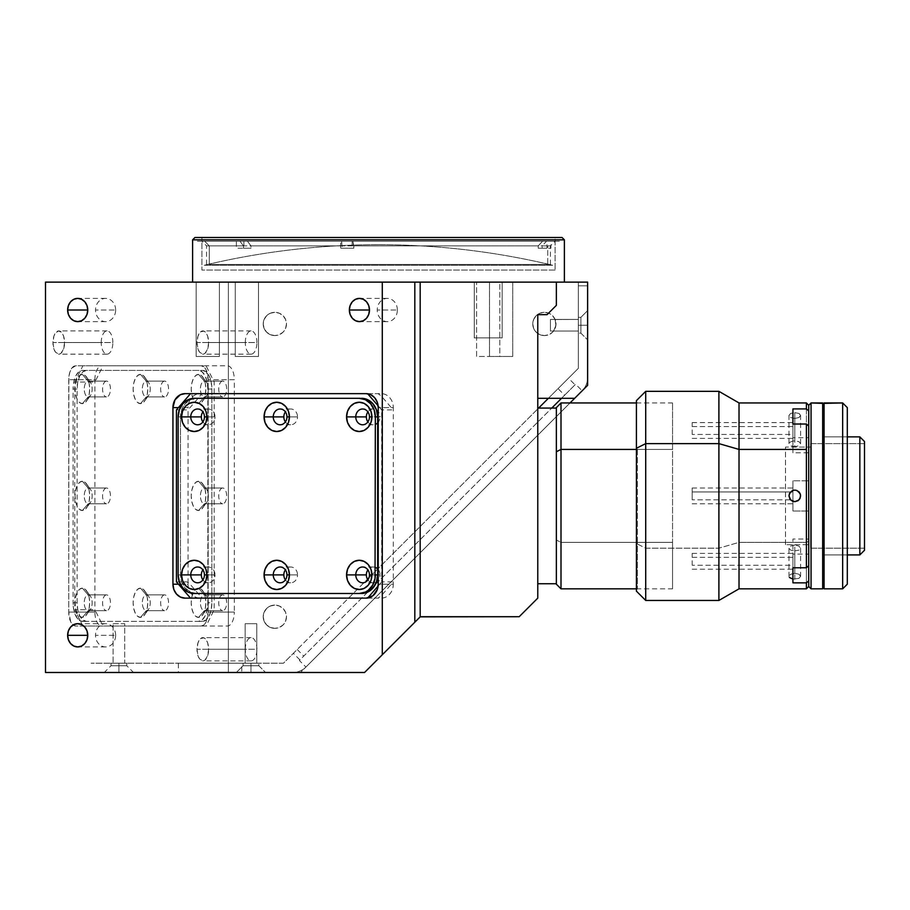 <?xml version="1.0" encoding="UTF-8"?>
<svg xmlns="http://www.w3.org/2000/svg" width="910" height="910" viewBox="0 0 910 910"><rect width="100%" height="100%" fill="white"/><g stroke="black" fill="none" stroke-linecap="round" stroke-linejoin="round"><path stroke-width="0.68" stroke-dasharray="4.55 3.41" d="M378.503 244.688C437.391 244.71 495.484 251.569 552.768 265.265L204.227 265.265C261.511 251.569 319.603 244.71 378.503 244.688A748.202 748.202 0 0 0 204.227 265.265L552.768 265.265A748.202 748.202 0 0 0 378.503 244.688L378.503 244.688M192.613 282.123L564.382 282.123L489.489 282.123L512.728 282.123L512.728 356.481L489.489 356.481L489.489 282.123L489.489 356.481L512.728 356.481L512.728 282.123L476.624 282.123L499.829 282.123L499.829 356.481L476.601 356.481L476.601 282.123L476.601 356.481L499.829 356.481L499.829 282.123L474.269 282.123L502.161 282.123L502.161 337.894L474.269 337.894L474.269 282.123L474.269 337.894L502.161 337.894L502.161 282.123L196.185 282.123L219.39 282.123L219.39 356.481L196.15 356.481L196.15 282.123L196.15 356.481L219.39 356.481L219.39 282.123L192.613 282.123L564.382 282.123L192.613 282.123M258.508 356.481L235.269 356.481L235.269 282.123L258.508 282.123L258.508 356.481L258.508 282.123L235.269 282.123L235.269 356.481L258.508 356.481M555.134 319.546L578.328 319.433L578.328 331.047L553.576 331.047L555.919 325.37L555.134 319.546L555.919 325.37L553.576 331.047L555.919 325.382L555.089 319.433L555.919 325.382L553.576 331.047L578.328 331.047L550.448 331.047L550.448 319.433L578.328 319.433L578.328 331.047L578.328 319.433L550.448 319.433L550.448 331.047L578.328 331.047L578.328 319.433L555.134 319.546M544.385 335.562A11.614 11.614 0 0 1 532.771 323.949A11.614 11.614 0 0 1 544.385 312.335A11.614 11.614 0 0 0 532.771 323.949A11.614 11.614 0 0 0 544.385 335.562L548.832 334.687L552.597 332.161L555.123 328.396L555.999 323.949L555.123 319.501L552.597 315.736L548.832 313.211L544.385 312.335L539.937 313.211L536.172 315.736L533.647 319.501L532.771 323.949L533.647 328.396L536.172 332.161L539.937 334.687L544.385 335.562A11.614 11.614 0 0 0 555.999 323.949A11.614 11.614 0 0 0 544.385 312.335A11.614 11.614 0 0 1 555.999 323.949A11.614 11.614 0 0 1 544.385 335.562M274.843 628.344A11.614 11.614 0 0 1 263.229 616.718A11.614 11.614 0 0 1 274.843 605.105A11.614 11.614 0 0 0 263.229 616.718A11.614 11.614 0 0 0 274.843 628.344A11.614 11.614 0 0 0 286.468 616.718A11.614 11.614 0 0 0 274.843 605.105A11.614 11.614 0 0 1 286.468 616.718A11.614 11.614 0 0 1 274.843 628.344L279.29 627.456L283.067 624.942L285.581 621.166L286.468 616.718L285.581 612.282L283.067 608.506L279.29 605.992L274.843 605.105L270.406 605.992L266.63 608.506L264.116 612.282L263.229 616.718L264.116 621.166L266.63 624.942L270.406 627.456L274.843 628.344M274.843 335.562A11.614 11.614 0 0 1 263.229 323.949A11.614 11.614 0 0 1 274.843 312.335A11.614 11.614 0 0 0 263.229 323.949A11.614 11.614 0 0 0 274.843 335.562A11.614 11.614 0 0 0 286.468 323.949A11.614 11.614 0 0 0 274.843 312.335A11.614 11.614 0 0 1 286.468 323.949A11.614 11.614 0 0 1 274.843 335.562L279.29 334.687L283.067 332.161L285.581 328.396L286.468 323.949L285.581 319.501L283.067 315.736L279.29 313.211L274.843 312.335L270.406 313.211L266.63 315.736L264.116 319.501L263.229 323.949L264.116 328.396L266.63 332.161L270.406 334.687L274.843 335.562M115.638 310.003A11.614 10.067 -90 0 0 105.583 298.389A11.614 10.067 -90 0 0 95.516 310.003L115.638 310.003L95.516 310.003A11.614 10.067 -90 0 0 105.583 321.628A11.614 10.067 -90 0 0 115.638 310.003M397.363 310.003A11.614 10.067 -90 0 0 387.307 298.389A11.614 10.067 -90 0 0 377.24 310.003L397.363 310.003L377.24 310.003A11.614 10.067 -90 0 0 387.307 321.628A11.614 10.067 -90 0 0 397.363 310.003M115.638 635.316A11.614 10.067 -90 0 0 105.583 623.691A11.614 10.067 -90 0 0 95.516 635.316L115.638 635.316L95.516 635.316A11.614 10.067 -90 0 0 105.583 646.93A11.614 10.067 -90 0 0 115.638 635.316M245.302 342.535A11.614 5.813 -90 0 1 251.114 330.921A11.614 5.813 -90 0 1 256.916 342.535L208.629 342.535A11.614 5.813 90 0 0 202.816 330.921A11.614 5.813 90 0 0 197.004 342.535L245.302 342.535L197.004 342.535A11.614 5.813 90 0 0 202.816 354.161A11.614 5.813 90 0 0 208.629 342.535L256.916 342.535A11.614 5.813 -90 0 1 251.114 354.161A11.614 5.813 -90 0 1 245.302 342.535M245.302 649.251A11.614 5.813 -90 0 1 251.114 637.637A11.614 5.813 -90 0 1 256.916 649.251L208.629 649.251A11.614 5.813 90 0 0 202.816 637.637A11.614 5.813 90 0 0 197.004 649.251L245.302 649.251L197.004 649.251A11.614 5.813 90 0 0 202.816 660.876A11.614 5.813 90 0 0 208.629 649.251L256.916 649.251A11.614 5.813 -90 0 1 251.114 660.876A11.614 5.813 -90 0 1 245.302 649.251M101.237 342.535A11.614 5.813 -90 0 1 107.05 330.921A11.614 5.813 -90 0 1 112.851 342.535L64.564 342.535A11.614 5.813 90 0 0 58.752 330.921A11.614 5.813 90 0 0 52.939 342.535L101.237 342.535L52.939 342.535A11.614 5.813 90 0 0 58.752 354.161A11.614 5.813 90 0 0 64.564 342.535L112.851 342.535A11.614 5.813 -90 0 1 107.05 354.161A11.614 5.813 -90 0 1 101.237 342.535M245.154 623.691L256.768 623.691L256.768 663.197L245.154 663.197L245.154 623.691L256.768 623.691L256.768 663.197L245.154 663.197L245.154 623.691L245.154 663.197L256.768 663.197L256.768 623.691L245.154 623.691L245.154 663.197L256.768 663.197L256.768 623.691L245.154 623.691M113.09 623.691L124.704 623.691L124.704 663.197L113.09 663.197L113.09 623.691L113.09 663.197L124.704 663.197L124.704 623.691L113.09 623.691M555.089 270.043L201.906 270.043L201.906 237.51L555.089 237.51L555.089 270.043L555.089 237.51L201.906 237.51L201.906 270.043L555.089 270.043M548.377 398.307L568.466 378.219L575.04 384.793L561.527 398.307L575.609 384.225L582.173 390.799L574.676 398.307L582.173 390.799A18.587 18.587 0 0 0 587.621 377.65L587.621 285.842L578.328 285.842L587.621 285.842L587.621 377.65A18.587 18.587 0 0 1 582.173 390.799L305.931 667.041A18.587 18.587 0 0 1 292.781 672.49A18.587 18.587 0 0 0 305.931 667.041L299.356 660.478L551.767 408.067L299.925 659.909L293.35 653.334L367.458 579.226L283.488 663.197L91.08 663.197L283.488 663.197L297.195 649.49L303.769 656.064L564.621 395.213L558.046 388.638L578.328 368.357L578.328 282.123L587.621 282.123L587.621 385.351L300.482 672.49L91.08 672.49L364.557 672.49L420.318 616.718L364.557 672.49L178.371 672.49L292.781 672.49L241.787 672.49L241.787 663.197L178.371 663.197L178.371 672.49L91.08 672.49L300.482 672.49L587.621 385.351L587.621 282.123L587.621 385.351L300.482 672.49L45.5 672.49L300.482 672.49L587.621 385.351L587.621 282.123L587.621 385.351L587.621 282.123L578.328 282.123L578.328 368.357L578.328 282.123L578.328 368.357L548.377 398.307L574.676 398.307L587.621 385.351L574.676 398.307L537.776 398.307L537.776 314.655L547.069 314.655L556.363 305.362L556.363 282.123L556.363 305.362L547.069 314.655L537.776 314.655L537.776 598.132L519.189 616.718L537.776 598.132L537.776 408.92L369.016 577.668L538.629 408.067M245.154 663.197L256.768 663.197L245.154 663.197M113.09 663.197L124.704 663.197L113.09 663.197M208.151 612.077L234.314 612.077A13.946 6.973 -90 0 1 227.341 626.012L201.178 626.012A13.946 6.973 90 0 0 208.151 612.077L208.151 379.72A13.946 6.973 90 0 0 201.178 365.774L75.712 365.774A13.946 6.973 90 0 0 68.739 379.72L68.739 612.077A13.946 6.973 90 0 0 73.084 624.988A13.946 6.973 90 0 0 75.712 626.012L101.863 626.012A13.946 6.973 -90 0 1 94.89 612.077L68.739 612.077L94.89 612.077L94.89 379.72L68.739 379.72L94.89 379.72A13.946 6.973 -90 0 1 101.863 365.774L227.341 365.774A13.946 6.973 -90 0 1 234.314 379.72L208.151 379.72L234.314 379.72L234.314 612.077L208.151 612.077L208.151 379.72L206.115 369.858L203.851 366.832L201.178 365.774L75.712 365.774L71.833 368.118L69.911 371.974L68.876 376.99L68.739 612.077L70.775 621.939L73.039 624.954L75.712 626.012L201.178 626.012L203.851 624.954L206.115 621.939L208.151 612.077M45.5 282.123L228.376 282.123L228.376 672.49L228.376 282.123L587.621 282.123L45.5 282.123M197.004 342.535L197.982 348.996L199.586 352.193L202.816 354.161L205.034 353.273L207.651 348.996L208.629 342.535L207.651 336.086L206.047 332.878L203.954 331.138L200.587 331.809L197.982 336.086L197.004 342.535M197.004 649.251L197.982 655.712L199.586 658.908L202.816 660.876L205.034 659.989L207.651 655.712L208.629 649.251L207.651 642.801L206.047 639.593L203.954 637.853L200.587 638.524L197.982 642.801L197.004 649.251M52.939 342.535L53.917 348.996L55.521 352.193L58.752 354.161L60.97 353.273L63.586 348.996L64.564 342.535L63.586 336.086L61.982 332.878L58.752 330.921L55.521 332.878L53.917 336.086L52.939 342.535M366.127 598.132L381.233 598.132A13.946 12.069 -90 0 0 393.302 584.197L378.207 584.197L393.302 584.197L393.302 407.6L378.207 407.6L393.302 407.6A13.946 12.069 -90 0 0 381.233 393.655L200.12 393.655A13.946 12.069 -90 0 0 188.051 407.6L178.451 407.6L188.051 407.6L188.051 584.197L178.451 584.197L188.051 584.197A13.946 12.069 -90 0 0 200.12 598.132L366.127 598.132M578.328 331.047L578.328 319.433L578.328 331.047M537.776 567.101L537.776 555.487L537.776 567.101M537.776 501.706L537.776 490.092L537.776 501.706M537.776 436.299L537.776 424.686L537.776 436.299M537.776 563.279L537.776 428.508L537.776 563.279M420.318 616.718L519.189 616.718L420.318 616.718M502.161 282.123L490.934 282.123L502.161 282.123M512.728 282.123L496.667 282.123L512.728 282.123M258.508 282.123L235.269 282.123L258.508 282.123M219.39 282.123L196.378 282.123L219.39 282.123M499.829 282.123L497.872 282.123L499.829 282.123M192.613 239.831L564.382 239.831L192.613 239.831M194.933 237.51L562.062 237.51L194.933 237.51M555.089 237.51L395.804 237.51L555.089 237.51M580.887 325.245L580.887 333.14L580.887 325.245L587.621 325.245L578.328 325.245L578.328 333.14L578.328 325.245L580.887 325.245L580.887 333.14L580.887 325.245L580.887 333.14L580.887 325.245L587.621 325.245L587.621 339.885L587.621 325.245L578.328 325.245L578.328 333.14L578.328 325.245L580.887 325.245L580.887 333.14L580.887 325.245L578.328 325.245L580.887 325.245L580.887 317.34L580.887 325.245L587.621 325.245L587.621 339.885L587.621 325.245L580.887 325.245L580.887 317.34L580.887 325.245L578.328 325.245L578.328 317.34L578.328 325.245L580.887 325.245L580.887 317.34L580.887 325.245L587.621 325.245L587.621 310.606L587.621 325.245L580.887 325.245L580.887 317.34L580.887 325.245M250.967 665.756L258.861 665.756L250.967 665.756L250.967 672.49L250.967 663.197L258.861 663.197L250.967 663.197L250.967 665.756L258.861 665.756L250.967 665.756L258.861 665.756L250.967 665.756L250.967 672.49L265.595 672.49L250.967 672.49L250.967 663.197L258.861 663.197L250.967 663.197L250.967 665.756L258.861 665.756L250.967 665.756L250.967 663.197L250.967 665.756L243.061 665.756L250.967 665.756L250.967 672.49L265.595 672.49L250.967 672.49L250.967 665.756L243.061 665.756L250.967 665.756L250.967 663.197L243.061 663.197L250.967 663.197L250.967 665.756L243.061 665.756L250.967 665.756L250.967 672.49L236.327 672.49L250.967 672.49L250.967 665.756L243.061 665.756L250.967 665.756M118.903 665.756L126.797 665.756L118.903 665.756L118.903 672.49L118.903 663.197L126.797 663.197L118.903 663.197L118.903 665.756L126.797 665.756L118.903 665.756L118.903 663.197L118.903 665.756L110.997 665.756L118.903 665.756L118.903 672.49L133.542 672.49L118.903 672.49L118.903 665.756L110.997 665.756L118.903 665.756M118.903 663.197L110.997 663.197L118.903 663.197M118.903 672.49L104.263 672.49L118.903 672.49M250.967 663.197L243.061 663.197L250.967 663.197M250.967 672.49L236.327 672.49L250.967 672.49M578.328 325.245L578.328 317.34L578.328 325.245M587.621 325.245L587.621 310.606L587.621 325.245M305.931 667.041L570.024 402.948L305.931 667.041M146.294 381.108A7.906 3.947 -90 0 1 148.569 382.564A7.906 3.947 -90 0 1 148.569 395.463A7.906 3.947 -90 0 1 146.294 396.908L140.458 403.653A14.64 7.314 90 0 0 144.679 400.957A14.64 7.314 90 0 0 144.679 377.058A14.64 7.314 90 0 0 140.458 374.374L146.294 381.108L164.608 381.108A7.906 3.947 -90 0 1 168.555 389.014A7.906 3.947 -90 0 1 164.608 396.908L146.294 396.908A7.906 3.947 90 0 0 150.241 389.014A7.906 3.947 90 0 0 146.294 381.108A7.906 3.947 90 0 0 142.347 389.014A7.906 3.947 90 0 0 146.294 396.908L164.608 396.908A7.906 3.947 -90 0 1 160.649 389.014A7.906 3.947 -90 0 1 164.608 381.108L146.294 381.108L140.458 374.374A14.64 7.314 90 0 0 133.133 389.014A14.64 7.314 90 0 0 140.458 403.653L146.294 396.908A7.906 3.947 -90 0 1 142.347 389.014A7.906 3.947 -90 0 1 146.294 381.108M204.386 381.108A7.906 3.947 -90 0 1 206.661 382.564A7.906 3.947 -90 0 1 206.661 395.463A7.906 3.947 -90 0 1 204.386 396.908L198.551 403.653A14.64 7.314 90 0 0 199.426 403.539A14.64 7.314 90 0 0 202.771 400.957A14.64 7.314 90 0 0 202.771 377.058A14.64 7.314 90 0 0 198.551 374.374L204.386 381.108L222.7 381.108A7.906 3.947 -90 0 1 226.647 389.014A7.906 3.947 -90 0 1 222.7 396.908L204.386 396.908A7.906 3.947 90 0 0 208.333 389.014A7.906 3.947 90 0 0 204.386 381.108A7.906 3.947 90 0 0 200.427 389.014A7.906 3.947 90 0 0 204.386 396.908L222.7 396.908A7.906 3.947 -90 0 1 218.741 389.014A7.906 3.947 -90 0 1 222.7 381.108L204.386 381.108L198.551 374.374A14.64 7.314 90 0 0 191.396 385.897A14.64 7.314 90 0 0 195.513 402.334A14.64 7.314 90 0 0 198.551 403.653L204.386 396.908A7.906 3.947 -90 0 1 200.427 389.014A7.906 3.947 -90 0 1 204.386 381.108M204.386 487.999A7.906 3.947 -90 0 1 206.661 489.443A7.906 3.947 -90 0 1 206.661 502.343A7.906 3.947 -90 0 1 204.386 503.799L198.551 510.533A14.64 7.314 90 0 0 202.771 507.848A14.64 7.314 90 0 0 202.771 483.938A14.64 7.314 90 0 0 198.551 481.253L204.386 487.999L222.7 487.999A7.906 3.947 -90 0 1 226.647 495.893A7.906 3.947 -90 0 1 222.7 503.799L204.386 503.799A7.906 3.947 90 0 0 208.333 495.893A7.906 3.947 90 0 0 204.386 487.999A7.906 3.947 90 0 0 200.427 495.893A7.906 3.947 90 0 0 204.386 503.799L222.7 503.799A7.906 3.947 -90 0 1 218.741 495.893A7.906 3.947 -90 0 1 222.7 487.999L204.386 487.999L198.551 481.253A14.64 7.314 90 0 0 191.225 495.893A14.64 7.314 90 0 0 198.551 510.533L204.386 503.799A7.906 3.947 -90 0 1 200.427 495.893A7.906 3.947 -90 0 1 204.386 487.999M204.386 594.878A7.906 3.947 -90 0 1 206.661 596.334A7.906 3.947 -90 0 1 206.661 609.234A7.906 3.947 -90 0 1 204.386 610.678L198.551 617.424A14.64 7.314 90 0 0 202.771 614.739A14.64 7.314 90 0 0 202.771 590.829A14.64 7.314 90 0 0 199.426 588.247A14.64 7.314 90 0 0 198.551 588.144L204.386 594.878L222.7 594.878A7.906 3.947 -90 0 1 226.647 602.784A7.906 3.947 -90 0 1 222.7 610.678L204.386 610.678A7.906 3.947 90 0 0 208.333 602.784A7.906 3.947 90 0 0 204.386 594.878A7.906 3.947 90 0 0 200.427 602.784A7.906 3.947 90 0 0 204.386 610.678L222.7 610.678A7.906 3.947 -90 0 1 218.741 602.784A7.906 3.947 -90 0 1 222.7 594.878L204.386 594.878L198.551 588.144A14.64 7.314 90 0 0 195.513 589.464A14.64 7.314 90 0 0 191.396 605.889A14.64 7.314 90 0 0 198.551 617.424L204.386 610.678A7.906 3.947 -90 0 1 200.427 602.784A7.906 3.947 -90 0 1 204.386 594.878M146.294 594.878A7.906 3.947 -90 0 1 148.569 596.334A7.906 3.947 -90 0 1 148.569 609.234A7.906 3.947 -90 0 1 146.294 610.678L140.458 617.424A14.64 7.314 90 0 0 144.679 614.739A14.64 7.314 90 0 0 144.679 590.829A14.64 7.314 90 0 0 140.458 588.144L146.294 594.878L164.608 594.878A7.906 3.947 -90 0 1 168.555 602.784A7.906 3.947 -90 0 1 164.608 610.678L146.294 610.678A7.906 3.947 90 0 0 150.241 602.784A7.906 3.947 90 0 0 146.294 594.878A7.906 3.947 90 0 0 142.347 602.784A7.906 3.947 90 0 0 146.294 610.678L164.608 610.678A7.906 3.947 -90 0 1 160.649 602.784A7.906 3.947 -90 0 1 164.608 594.878L146.294 594.878L140.458 588.144A14.64 7.314 90 0 0 133.133 602.784A14.64 7.314 90 0 0 140.458 617.424L146.294 610.678A7.906 3.947 -90 0 1 142.347 602.784A7.906 3.947 -90 0 1 146.294 594.878M88.202 381.108A7.906 3.947 -90 0 1 90.488 382.564A7.906 3.947 -90 0 1 90.488 395.463A7.906 3.947 -90 0 1 88.202 396.908L82.366 403.653A14.64 7.314 90 0 0 86.587 400.957A14.64 7.314 90 0 0 86.587 377.058A14.64 7.314 90 0 0 82.366 374.374L88.202 381.108L106.516 381.108A7.906 3.947 -90 0 1 110.463 389.014A7.906 3.947 -90 0 1 106.516 396.908L88.202 396.908A7.906 3.947 90 0 0 92.149 389.014A7.906 3.947 90 0 0 88.202 381.108A7.906 3.947 90 0 0 84.255 389.014A7.906 3.947 90 0 0 88.202 396.908L106.516 396.908A7.906 3.947 -90 0 1 102.568 389.014A7.906 3.947 -90 0 1 106.516 381.108L88.202 381.108L82.366 374.374A14.64 7.314 90 0 0 75.052 389.014A14.64 7.314 90 0 0 82.366 403.653L88.202 396.908A7.906 3.947 -90 0 1 84.255 389.014A7.906 3.947 -90 0 1 88.202 381.108M88.202 594.878A7.906 3.947 -90 0 1 90.488 596.334A7.906 3.947 -90 0 1 90.488 609.234A7.906 3.947 -90 0 1 88.202 610.678L82.366 617.424A14.64 7.314 90 0 0 86.587 614.739A14.64 7.314 90 0 0 86.587 590.829A14.64 7.314 90 0 0 82.366 588.144L88.202 594.878L106.516 594.878A7.906 3.947 -90 0 1 110.463 602.784A7.906 3.947 -90 0 1 106.516 610.678L88.202 610.678A7.906 3.947 90 0 0 92.149 602.784A7.906 3.947 90 0 0 88.202 594.878A7.906 3.947 90 0 0 84.255 602.784A7.906 3.947 90 0 0 88.202 610.678L106.516 610.678A7.906 3.947 -90 0 1 102.568 602.784A7.906 3.947 -90 0 1 106.516 594.878L88.202 594.878L82.366 588.144A14.64 7.314 90 0 0 75.052 602.784A14.64 7.314 90 0 0 82.366 617.424L88.202 610.678A7.906 3.947 -90 0 1 84.255 602.784A7.906 3.947 -90 0 1 88.202 594.878M88.202 487.999A7.906 3.947 -90 0 1 90.488 489.443A7.906 3.947 -90 0 1 90.488 502.343A7.906 3.947 -90 0 1 88.202 503.799L82.366 510.533A14.64 7.314 90 0 0 86.587 507.848A14.64 7.314 90 0 0 86.587 483.938A14.64 7.314 90 0 0 82.366 481.253L88.202 487.999L106.516 487.999A7.906 3.947 -90 0 1 110.463 495.893A7.906 3.947 -90 0 1 106.516 503.799L88.202 503.799A7.906 3.947 90 0 0 92.149 495.893A7.906 3.947 90 0 0 88.202 487.999A7.906 3.947 90 0 0 84.255 495.893A7.906 3.947 90 0 0 88.202 503.799L106.516 503.799A7.906 3.947 -90 0 1 102.568 495.893A7.906 3.947 -90 0 1 106.516 487.999L88.202 487.999L82.366 481.253A14.64 7.314 90 0 0 75.052 495.893A14.64 7.314 90 0 0 82.366 510.533L88.202 503.799A7.906 3.947 -90 0 1 84.255 495.893A7.906 3.947 -90 0 1 88.202 487.999M82.901 626.012L74.768 609.757L92.888 609.757L96.062 612.077L101.863 623.691L101.021 626.012L82.901 626.012L74.768 609.757L74.768 382.041L82.901 365.774L206.058 365.774L214.191 382.041L214.191 609.757L206.058 626.012L82.901 626.012M202.566 621.371L198.551 621.371A18.587 9.293 90 0 0 207.844 602.784L211.871 602.784A18.587 9.293 -90 0 1 202.566 621.371L86.393 621.371A18.587 9.293 -90 0 1 77.1 602.784L73.073 602.784A18.587 9.293 90 0 0 82.366 621.371L86.393 621.371L80.558 621.018L77.202 618.243L73.778 609.893L73.073 602.784L73.073 389.014L77.1 389.014A18.587 9.293 -90 0 1 86.393 370.415L202.566 370.415A18.587 9.293 -90 0 1 211.871 389.014L211.871 602.784L207.844 602.784L207.844 389.014L211.871 389.014L207.844 389.014A18.587 9.293 90 0 0 198.551 370.415L82.366 370.415A18.587 9.293 90 0 0 73.073 389.014L73.778 381.893L75.792 375.864L78.806 371.837L82.366 370.415L198.551 370.415L202.1 371.837L205.114 375.864L207.139 381.893L207.844 389.014L207.844 602.784L207.139 609.893L205.114 615.922L202.1 619.96L198.551 621.371L82.366 621.371L202.566 621.371L206.126 619.96L209.141 615.922L211.154 609.893L211.871 602.784L211.871 389.014L211.154 381.893L209.141 375.864L206.126 371.837L202.566 370.415L86.393 370.415L82.833 371.837L79.818 375.864L77.805 381.893L77.1 389.014L77.1 602.784L77.805 609.893L79.818 615.922L82.833 619.96L86.393 621.371L202.566 621.371M140.458 374.374L137.66 375.489L135.283 378.662L133.69 383.406L133.133 389.014L133.69 394.61L135.283 399.365L137.66 402.538L140.458 403.653L143.257 402.538L145.634 399.365L147.215 394.61L147.773 389.014L147.215 383.406L145.634 378.662L143.257 375.489L140.458 374.374M198.551 374.374L195.741 375.489L193.375 378.662L191.782 383.406L191.225 389.014L191.782 394.61L193.375 399.365L195.741 402.538L198.551 403.653L201.349 402.538L203.726 399.365L205.307 394.61L205.865 389.014L205.307 383.406L203.726 378.662L201.349 375.489L198.551 374.374M198.551 481.253L195.741 482.368L193.375 485.542L191.782 490.297L191.225 495.893L191.782 501.501L193.375 506.244L195.741 509.418L198.551 510.533L201.349 509.418L203.726 506.244L205.307 501.501L205.865 495.893L205.307 490.297L203.726 485.542L201.349 482.368L198.551 481.253M198.551 588.144L195.741 589.259L193.375 592.433L191.782 597.176L191.225 602.784L191.782 608.38L193.375 613.135L195.741 616.309L198.551 617.424L201.349 616.309L203.726 613.135L205.307 608.38L205.865 602.784L205.307 597.176L203.726 592.433L201.349 589.259L198.551 588.144M140.458 588.144L137.66 589.259L135.283 592.433L133.69 597.176L133.133 602.784L133.69 608.38L135.283 613.135L137.66 616.309L140.458 617.424L143.257 616.309L145.634 613.135L147.215 608.38L147.773 602.784L147.215 597.176L145.634 592.433L143.257 589.259L140.458 588.144M82.366 374.374L79.568 375.489L77.191 378.662L75.61 383.406L75.052 389.014L75.61 394.61L77.191 399.365L79.568 402.538L82.366 403.653L85.165 402.538L87.542 399.365L89.123 394.61L89.68 389.014L89.123 383.406L87.542 378.662L85.165 375.489L82.366 374.374M82.366 588.144L79.568 589.259L77.191 592.433L75.61 597.176L75.052 602.784L75.61 608.38L77.191 613.135L79.568 616.309L82.366 617.424L85.165 616.309L87.542 613.135L89.123 608.38L89.68 602.784L89.123 597.176L87.542 592.433L85.165 589.259L82.366 588.144M82.366 481.253L79.568 482.368L77.191 485.542L75.61 490.297L75.052 495.893L75.61 501.501L77.191 506.244L79.568 509.418L82.366 510.533L85.165 509.418L87.542 506.244L89.123 501.501L89.68 495.893L89.123 490.297L87.542 485.542L85.165 482.368L82.366 481.253M74.768 382.041L82.901 365.774L101.021 365.774L101.863 368.095L96.062 379.72L92.888 382.041L74.768 382.041M202.885 579.909A7.906 6.836 -90 0 0 208.174 582.798A7.906 6.836 -90 0 0 215.022 574.892L204.443 574.892L215.022 574.892A7.906 6.836 -90 0 0 208.174 566.998A7.906 6.836 -90 0 0 202.885 569.887M285.387 579.909A7.906 6.836 -90 0 0 290.677 582.798A7.906 6.836 -90 0 0 297.524 574.892L286.946 574.892L297.524 574.892A7.906 6.836 -90 0 0 290.677 566.998A7.906 6.836 -90 0 0 285.387 569.887M367.902 579.909A7.906 6.836 -90 0 0 373.18 582.798A7.906 6.836 -90 0 0 376.512 581.797A7.906 6.836 -90 0 0 380.027 574.892L369.449 574.892L380.027 574.892A7.906 6.836 -90 0 0 377.661 568.932M367.902 421.91A7.906 6.836 -90 0 0 373.18 424.788A7.906 6.836 -90 0 0 375.341 424.39M377.661 422.866A7.906 6.836 -90 0 0 380.027 416.894L369.449 416.894L380.027 416.894A7.906 6.836 -90 0 0 376.512 409.989A7.906 6.836 -90 0 0 373.18 408.988A7.906 6.836 -90 0 0 367.902 411.877M285.387 421.91A7.906 6.836 -90 0 0 290.677 424.788A7.906 6.836 -90 0 0 297.524 416.894L286.946 416.894L297.524 416.894A7.906 6.836 -90 0 0 290.677 408.988A7.906 6.836 -90 0 0 285.387 411.877M202.885 421.91A7.906 6.836 -90 0 0 208.174 424.788A7.906 6.836 -90 0 0 215.022 416.894L204.443 416.894L215.022 416.894A7.906 6.836 -90 0 0 208.174 408.988A7.906 6.836 -90 0 0 202.885 411.877M176.438 581.865L186.891 581.865L190.065 584.197L200.12 595.811L200.974 598.132L378.06 598.132L381.233 595.811L391.289 584.197L392.142 581.865L381.688 581.865L381.688 409.921L378.105 405.78L381.688 409.921L392.142 409.921L391.289 407.6L381.233 395.975L378.06 393.655L190.52 393.655L200.974 393.655L200.12 395.975L190.065 407.6L186.891 409.921L176.438 409.921M378.105 586.017L381.688 581.865L378.105 586.017M196.56 593.491L190.395 592.069L185.174 588.042L181.681 582.013L180.453 574.892A18.587 16.096 -90 0 0 196.56 593.491L361.566 593.491M178.132 574.892L180.453 574.892L178.132 574.892M178.132 416.894L180.453 416.894L180.453 574.892L180.453 416.894L178.132 416.894M196.56 398.307A18.587 16.096 -90 0 0 180.453 416.894L181.681 409.784L185.174 403.744L190.395 399.717L196.56 398.307L194.228 398.307L359.245 398.307M375.341 567.396A7.906 6.836 -90 0 0 373.18 566.998A7.906 6.836 -90 0 0 367.902 569.887M209.266 245.871L243.493 245.871L243.493 248.202L250.989 248.202L250.989 245.871L538.22 245.871L538.22 248.202L542.155 248.202L542.155 245.871L550.448 245.871L547.729 245.871L547.729 264.469L550.448 264.469L209.266 264.469L209.266 245.871L206.547 245.871L342.353 245.871L341.523 241.23L201.906 241.23L204.693 241.23L209.266 245.871L204.693 241.23L239.944 241.23L197.368 241.23L341.523 241.23L201.918 241.23L239.944 241.23L243.493 245.871L209.266 245.871L209.266 264.469L547.729 264.469L547.729 245.871L550.448 245.871L542.155 245.871L546.535 241.23L555.089 241.23L352.966 241.23L353.785 245.871L547.729 245.871L353.785 245.871L353.785 248.202L352.136 248.202L352.136 241.23L559.411 241.23L550.903 241.23L550.903 248.202L538.22 248.202L546.967 248.202L546.967 241.23L243.891 241.23L243.891 248.202L250.989 248.202L250.989 245.871L247.44 241.23L542.599 241.23L538.22 245.871L250.989 245.871L247.44 241.23L243.891 241.23L546.967 241.23L542.599 241.23L538.22 245.871L538.22 248.202L550.903 248.202L542.155 248.202L542.155 245.871L546.535 241.23L554.782 241.23L352.136 241.23L352.966 241.23L353.785 248.202L340.704 248.202L342.353 248.202L341.523 241.23L340.704 241.23L340.704 248.202L353.785 248.202L342.353 248.202L342.353 245.871L209.266 245.871M243.493 248.202L250.989 248.202L236.384 248.202L236.384 241.23L239.944 241.23L243.493 245.871L243.493 248.202M824.073 588.838L824.073 402.948L824.073 588.838M824.073 440.133L824.073 551.665L824.073 440.133M847.301 584.197L847.301 407.6L847.301 584.197M847.301 551.665L847.301 440.133L847.301 551.665M842.66 588.838L842.66 402.948L842.66 588.838M847.301 436.88L822.674 436.88L822.674 554.918L847.301 554.918L822.674 554.918L822.674 436.88L847.301 436.88M810.594 548.173L810.594 443.614L864.5 443.614L864.5 548.173L810.594 548.173L810.594 547.172L810.594 548.173L864.5 548.173L864.5 443.614L810.594 443.614L810.594 548.173M785.501 544.692L785.501 447.094L810.594 447.094L810.594 544.692L785.501 544.692L810.594 544.692L810.594 447.094L785.501 447.094L785.501 544.692M811.06 588.838L811.06 402.948L811.06 588.838L808.728 586.518L808.728 405.28L808.728 480.787L806.408 480.787L806.408 402.948L806.408 480.787L792.928 480.787L808.728 480.787L792.928 480.787L792.928 510.999L808.728 510.999L808.728 541.211L806.408 542.371L806.408 588.838L806.408 510.999L808.728 510.999L792.928 510.999L806.408 510.999L806.408 542.371L808.728 541.211L808.728 586.518L808.728 405.28M808.728 556.306L808.728 435.48L808.728 556.306M810.594 544.692L810.594 447.094L810.594 544.692M864.5 441.521L864.5 550.266L864.5 441.521M864.5 548.173L864.5 443.614L864.5 548.173M859.848 554.918L859.848 436.88L859.848 554.918M822.674 402.948L822.674 588.838L822.674 402.948M822.674 554.918L822.674 436.88L822.674 554.918M822.674 403.414L822.674 588.372L822.674 403.414M823.607 403.414L823.607 588.372L823.607 403.414M824.073 588.372L824.073 403.414L824.073 588.372M561.004 542.371L561.004 588.838L561.004 542.371L672.547 542.371L672.547 588.838L672.547 449.426L636.42 449.426L672.547 449.426L672.547 402.948L672.547 542.371L561.004 542.371L561.004 402.948L561.004 542.371L556.363 540.039L561.004 542.371M556.363 565.246L556.363 553.416L556.363 565.246M556.363 434.445L556.363 422.615L556.363 434.445M556.363 464.532L556.363 558.501L556.363 464.532M556.363 499.84L556.363 488.01L556.363 499.84M692.18 499.84L692.18 487.999L692.18 491.946L792.928 491.946L792.928 487.999L792.928 499.84L692.18 499.84L792.928 499.84L792.928 480.787L792.928 510.999L792.928 491.946L692.18 491.946L692.18 499.84M739.022 542.371L806.408 542.371L739.022 542.371L739.022 588.838L739.022 542.371L718.9 548.173L739.022 542.371L739.022 402.948L739.022 542.371M793.657 579.09L798.9 578.362L800.493 576.951L800.493 575.814L798.9 574.255L795.92 573.391L790.676 574.255L789.095 575.814L789.095 576.951L790.688 578.362L793.657 579.09M792.576 490.524L789.425 493.675L789.425 498.123L792.564 501.262L797.023 501.262L800.163 498.111L800.152 493.664L797.012 490.524L793.657 490.194M792.576 578.942L794.794 579.135L794.794 550.88L790.688 550.152L788.981 548.218L790.688 546.045L794.794 545.067L794.794 573.323L790.676 574.255L788.981 576.394L789.425 577.475M788.981 548.218L788.981 576.383M692.18 434.445L692.18 422.593L692.18 426.551L792.928 426.551L792.928 422.593L792.928 434.445L692.18 434.445L792.928 434.445L792.928 438.392L792.928 426.551L692.18 426.551L692.18 434.445M692.18 565.246L692.18 553.394L692.18 557.341L792.928 557.341L792.928 553.394L792.928 565.246L692.18 565.246L792.928 565.246L792.928 569.194L792.928 557.341L692.18 557.341L692.18 565.246M792.564 441.1L794.794 440.918L794.794 412.651L790.676 413.424L788.981 415.404L790.688 417.542L794.794 418.463L794.794 446.719L790.688 445.752L788.981 443.579L789.425 442.499L792.564 441.1M788.981 443.579L788.981 415.404L790.688 417.542L794.794 418.463L798.9 417.531L800.595 415.404L798.9 413.424L794.794 412.651L794.794 440.918L798.9 441.646L800.595 443.579L798.9 445.752L794.794 446.719L794.794 418.463L798.9 417.531L800.163 416.541L800.493 414.846L798.9 413.424L794.794 412.651L790.676 413.424L788.981 415.404M718.9 600.452L718.9 548.173L718.9 600.452M645.713 548.173L718.9 548.173L645.713 548.173L645.713 600.452L645.713 548.173L636.42 543.532L645.713 548.173L645.713 391.334L645.713 548.173M637.341 449.426L637.341 542.371L636.42 542.838L636.42 402.027L636.42 448.96L637.341 449.426L636.42 448.96L636.42 589.771L636.42 542.838L637.341 542.371L637.341 588.838L637.341 449.426M636.42 448.96L636.42 589.714L636.42 448.96M718.9 391.334L718.9 548.173L718.9 391.334M800.595 443.579L800.595 415.404M808.728 565.724L808.728 539.835L807.807 539.004L792.928 539.004L792.928 582.866L792.928 554.11L807.807 554.11L808.728 554.941L808.728 580.83M792.928 565.246L792.928 553.416L792.928 565.246M808.728 410.967L808.728 436.857L807.807 437.687L792.928 437.687L792.928 408.92L792.928 452.793L792.928 424.026L792.928 452.793L807.807 452.793L808.728 451.963L808.728 426.062M792.928 434.445L792.928 422.615L792.928 434.445M794.794 550.88L794.794 579.135L798.9 578.362L800.595 576.383L798.9 574.255L794.794 573.323L794.794 545.067L798.9 546.045L800.595 548.218L798.9 550.152L794.794 550.88M800.595 548.218L800.595 576.383M537.776 408.067L537.776 583.731L537.776 408.067M556.363 583.731L556.363 408.067L556.363 583.731M537.776 429.44L537.776 562.346L537.776 429.44M537.776 553.166L537.776 569.433L537.776 553.166M537.776 422.365L537.776 438.631L537.776 422.365M537.776 487.76L537.776 504.026L537.776 487.76M105.583 298.389L77.691 298.389M387.307 298.389L359.416 298.389M105.583 623.691L77.691 623.691M251.114 330.921L202.816 330.921M251.114 637.637L202.816 637.637M107.05 330.921L58.752 330.921M107.05 354.161L58.752 354.161M251.114 660.876L202.816 660.876M251.114 354.161L202.816 354.161M105.583 646.93L77.691 646.93M387.307 321.628L359.416 321.628M105.583 321.628L77.691 321.628M580.887 333.14L587.621 339.885L580.887 333.14L578.328 333.14L580.887 333.14M258.861 665.756L265.595 672.49L258.861 665.756L258.861 663.197L258.861 665.756M126.797 663.197L126.797 665.756L133.542 672.49M110.997 663.197L110.997 665.756L104.263 672.49M243.061 663.197L243.061 665.756L236.327 672.49L243.061 665.756L243.061 663.197M578.328 317.34L580.887 317.34L587.621 310.606L580.887 317.34L578.328 317.34M148.569 382.564L144.679 377.058M148.569 395.463L144.679 400.957M206.661 382.564L202.771 377.058M206.661 395.463L202.771 400.957M206.661 489.443L202.771 483.938M206.661 502.343L202.771 507.848M206.661 596.334L202.771 590.829M206.661 609.234L202.771 614.739M148.569 596.334L144.679 590.829M148.569 609.234L144.679 614.739M90.488 382.564L86.587 377.058M90.488 395.463L86.587 400.957M90.488 596.334L86.587 590.829M90.488 609.234L86.587 614.739M90.488 489.443L86.587 483.938M90.488 502.343L86.587 507.848M208.174 582.798L197.606 582.798M290.677 582.798L280.109 582.798M373.18 582.798L362.612 582.798M373.18 424.788L362.612 424.788M290.677 424.788L280.109 424.788M208.174 424.788L197.606 424.788M208.174 408.988L197.606 408.988M290.677 408.988L280.109 408.988M373.18 408.988L362.612 408.988M373.18 566.998L362.612 566.998M290.677 566.998L280.109 566.998M208.174 566.998L197.606 566.998M550.448 264.469L550.448 245.871L555.089 241.23M206.547 264.469L206.547 245.871L201.906 241.23M636.42 588.838L672.547 588.838M636.42 402.948L672.547 402.948M692.18 487.999L792.928 487.999M692.18 422.593L792.928 422.593M692.18 553.394L792.928 553.394M637.341 402.948L636.42 402.027M637.341 588.838L636.42 589.771M692.18 569.194L792.928 569.194M692.18 438.392L792.928 438.392M692.18 503.799L792.928 503.799"/><path stroke-width="1.36" d="M564.382 239.831L562.062 237.51L194.933 237.51L192.613 239.831L564.382 239.831L192.613 239.831L192.613 282.123L192.613 239.831L194.933 237.51L562.062 237.51L564.382 239.831L564.382 282.123L564.382 239.831M67.636 310.003A11.614 10.067 90 0 1 77.691 298.389A11.614 10.067 90 0 1 87.758 310.003L67.636 310.003L87.758 310.003A11.614 10.067 90 0 1 77.691 321.628A11.614 10.067 90 0 1 67.636 310.003L68.398 305.567L70.582 301.79L73.847 299.276L77.691 298.389L81.547 299.276L84.812 301.79L86.996 305.567L87.758 310.003L86.996 314.45L84.812 318.227L81.547 320.741L77.691 321.628L73.847 320.741L70.582 318.227L68.398 314.45L67.636 310.003M349.36 310.003A11.614 10.067 90 0 1 359.416 298.389A11.614 10.067 90 0 1 369.483 310.003L349.36 310.003L369.483 310.003A11.614 10.067 90 0 1 359.416 321.628A11.614 10.067 90 0 1 349.36 310.003L350.123 305.567L352.307 301.79L355.571 299.276L359.416 298.389L363.272 299.276L366.537 301.79L368.709 305.567L369.483 310.003L368.709 314.45L366.537 318.227L363.272 320.741L359.416 321.628L355.571 320.741L352.307 318.227L350.123 314.45L349.36 310.003M67.636 635.316A11.614 10.067 90 0 1 77.691 623.691A11.614 10.067 90 0 1 87.758 635.316L67.636 635.316L87.758 635.316A11.614 10.067 90 0 1 77.691 646.93A11.614 10.067 90 0 1 67.636 635.316L68.398 630.869L70.582 627.092L73.847 624.579L77.691 623.691L81.547 624.579L84.812 627.092L86.996 630.869L87.758 635.316L86.996 639.753L84.812 643.529L81.547 646.043L77.691 646.93L73.847 646.043L70.582 643.529L68.398 639.753L67.636 635.316M45.5 672.49L45.5 282.123L45.5 672.49L364.557 672.49L420.181 616.866L420.181 282.123L414.812 282.123L414.812 622.224L414.812 282.123L382.291 282.123L382.291 654.756L382.291 282.123L45.5 282.123L420.181 282.123L420.181 616.866L519.189 616.718L537.776 598.132L537.776 314.655L547.069 314.655L537.776 314.655L537.776 598.132L519.189 616.718L420.318 616.718L364.557 672.49L45.5 672.49M378.207 584.197A13.946 12.069 90 0 1 366.127 598.132L185.026 598.132A13.946 12.069 90 0 1 172.945 584.197L172.945 407.6A13.946 12.069 90 0 1 185.026 393.655L366.127 393.655A13.946 12.069 90 0 1 378.207 407.6L378.207 584.197L377.286 589.532L372.838 595.788L366.127 598.132L185.026 598.132L180.396 597.074L176.483 594.048L173.867 589.532L172.945 584.197L178.451 584.197L172.945 584.197L172.945 407.6L178.451 407.6L172.945 407.6L174.982 399.854L180.396 394.712L185.026 393.655L366.127 393.655L370.745 394.712L374.67 397.738L377.286 402.265L378.207 407.6L378.207 584.197M556.363 282.123L556.363 305.362L547.069 314.655L556.363 305.362L556.363 282.123L587.621 282.123L587.621 385.351L574.676 398.307L537.776 398.307L574.676 398.307L587.621 385.351L587.621 282.123L420.181 282.123L556.363 282.123M369.016 577.668L367.458 579.226L369.016 577.668M561.527 398.307L551.767 408.067L561.527 398.307M538.629 408.067L548.377 398.307M570.024 402.948L574.676 398.307L570.024 402.948M202.885 569.887A7.906 6.836 -90 0 0 201.338 574.892L190.759 574.892A7.906 6.836 90 0 1 197.606 566.998A7.906 6.836 90 0 1 204.443 574.892A7.906 6.836 90 0 1 197.606 582.798A7.906 6.836 90 0 1 190.759 574.892A7.906 6.836 -90 0 0 197.606 582.798A7.906 6.836 -90 0 0 204.443 574.892L206.911 574.892A14.64 12.683 90 0 1 194.228 589.532A14.64 12.683 90 0 1 181.556 574.892L201.338 574.892A7.906 6.836 -90 0 0 202.885 579.909M285.387 569.887A7.906 6.836 -90 0 0 283.84 574.892L273.262 574.892A7.906 6.836 90 0 1 280.109 566.998A7.906 6.836 90 0 1 286.946 574.892A7.906 6.836 90 0 1 280.109 582.798A7.906 6.836 90 0 1 273.262 574.892A7.906 6.836 -90 0 0 280.109 582.798A7.906 6.836 -90 0 0 286.946 574.892L289.414 574.892A14.64 12.683 90 0 1 276.742 589.532A14.64 12.683 90 0 1 264.059 574.892L283.84 574.892A7.906 6.836 -90 0 0 285.387 579.909M367.902 569.887A7.906 6.836 -90 0 0 366.343 574.892L355.764 574.892A7.906 6.836 90 0 1 362.612 566.998A7.906 6.836 90 0 1 369.449 574.892A7.906 6.836 90 0 1 362.612 582.798A7.906 6.836 90 0 1 355.764 574.892A7.906 6.836 -90 0 0 362.612 582.798A7.906 6.836 -90 0 0 369.449 574.892L371.917 574.892A14.64 12.683 90 0 1 359.245 589.532A14.64 12.683 90 0 1 346.562 574.892L366.343 574.892A7.906 6.836 -90 0 0 367.902 579.909M367.902 411.877A7.906 6.836 -90 0 0 366.343 416.894L355.764 416.894A7.906 6.836 90 0 1 362.612 408.988A7.906 6.836 90 0 1 369.449 416.894A7.906 6.836 90 0 1 362.612 424.788A7.906 6.836 90 0 1 355.764 416.894A7.906 6.836 -90 0 0 362.612 424.788A7.906 6.836 -90 0 0 369.449 416.894L371.917 416.894A14.64 12.683 90 0 1 359.245 431.533A14.64 12.683 90 0 1 346.562 416.894L366.343 416.894A7.906 6.836 -90 0 0 367.902 421.91M375.341 424.39A7.906 6.836 -90 0 0 377.661 422.866M285.387 411.877A7.906 6.836 -90 0 0 283.84 416.894L273.262 416.894A7.906 6.836 90 0 1 280.109 408.988A7.906 6.836 90 0 1 286.946 416.894A7.906 6.836 90 0 1 280.109 424.788A7.906 6.836 90 0 1 273.262 416.894A7.906 6.836 -90 0 0 280.109 424.788A7.906 6.836 -90 0 0 286.946 416.894L289.414 416.894A14.64 12.683 90 0 1 276.742 431.533A14.64 12.683 90 0 1 264.059 416.894L283.84 416.894A7.906 6.836 -90 0 0 285.387 421.91M202.885 411.877A7.906 6.836 -90 0 0 201.338 416.894L190.759 416.894A7.906 6.836 90 0 1 197.606 408.988A7.906 6.836 90 0 1 204.443 416.894A7.906 6.836 90 0 1 197.606 424.788A7.906 6.836 90 0 1 190.759 416.894A7.906 6.836 -90 0 0 197.606 424.788A7.906 6.836 -90 0 0 204.443 416.894L206.911 416.894A14.64 12.683 90 0 1 194.228 431.533A14.64 12.683 90 0 1 181.556 416.894L201.338 416.894A7.906 6.836 -90 0 0 202.885 421.91M367.708 598.018L378.105 586.017L367.708 598.018M176.438 581.865L190.52 598.132L176.438 581.865L176.438 409.921L190.52 393.655L176.438 409.921M378.105 405.78L367.708 393.78L378.105 405.78M359.245 398.307A18.587 16.096 90 0 1 375.341 416.894L374.112 409.784L370.62 403.744L365.399 399.717L359.245 398.307L194.228 398.307L188.074 399.717L182.853 403.744L179.361 409.784L178.132 416.894L178.132 574.892L179.361 582.013L182.853 588.042L188.074 592.069L194.228 593.491A18.587 16.096 90 0 1 178.132 574.892L178.132 416.894A18.587 16.096 90 0 1 194.228 398.307L196.56 398.307M377.661 416.894A18.587 16.096 -90 0 0 361.566 398.307L367.731 399.717L372.952 403.744L376.433 409.784L377.661 416.894L377.661 574.892L375.341 574.892A18.587 16.096 90 0 1 359.245 593.491L361.566 593.491A18.587 16.096 -90 0 0 377.661 574.892L376.433 582.013L372.952 588.042L367.731 592.069L359.245 593.491L365.399 592.069L368.186 590.351L372.622 585.221L375.034 578.521L375.341 416.894L377.661 416.894M190.759 416.894L181.556 416.894A14.64 12.683 90 0 1 194.228 402.254A14.64 12.683 90 0 1 206.911 416.894L204.443 416.894A7.906 6.836 -90 0 0 197.606 408.988A7.906 6.836 -90 0 0 190.759 416.894M273.262 416.894L264.059 416.894A14.64 12.683 90 0 1 276.742 402.254A14.64 12.683 90 0 1 289.414 416.894L286.946 416.894A7.906 6.836 -90 0 0 280.109 408.988A7.906 6.836 -90 0 0 273.262 416.894M355.764 416.894L346.562 416.894A14.64 12.683 90 0 1 359.245 402.254A14.64 12.683 90 0 1 371.917 416.894L369.449 416.894A7.906 6.836 -90 0 0 362.612 408.988A7.906 6.836 -90 0 0 355.764 416.894M377.661 568.932A7.906 6.836 -90 0 0 375.341 567.396M355.764 574.892L346.562 574.892A14.64 12.683 90 0 1 359.245 560.264A14.64 12.683 90 0 1 371.917 574.892L369.449 574.892A7.906 6.836 -90 0 0 362.612 566.998A7.906 6.836 -90 0 0 355.764 574.892M273.262 574.892L264.059 574.892A14.64 12.683 90 0 1 276.742 560.264A14.64 12.683 90 0 1 289.414 574.892L286.946 574.892A7.906 6.836 -90 0 0 280.109 566.998A7.906 6.836 -90 0 0 273.262 574.892M190.759 574.892L181.556 574.892A14.64 12.683 90 0 1 194.228 560.264A14.64 12.683 90 0 1 206.911 574.892L204.443 574.892A7.906 6.836 -90 0 0 197.606 566.998A7.906 6.836 -90 0 0 190.759 574.892M194.228 593.491L359.245 593.491L194.228 593.491M181.556 574.892L182.523 569.296L185.265 564.541L189.382 561.379L194.228 560.264L199.085 561.379L203.203 564.541L205.944 569.296L206.911 574.892L205.944 580.5L203.203 585.244L199.085 588.417L194.228 589.532L189.382 588.417L185.265 585.244L182.523 580.5L181.556 574.892M264.059 574.892L265.026 569.296L267.767 564.541L271.885 561.379L276.742 560.264L281.588 561.379L285.706 564.541L288.447 569.296L289.414 574.892L288.447 580.5L285.706 585.244L281.588 588.417L276.742 589.532L271.885 588.417L267.767 585.244L265.026 580.5L264.059 574.892M346.562 574.892L347.529 569.296L350.282 564.541L354.388 561.379L359.245 560.264L364.091 561.379L368.209 564.541L370.95 569.296L371.917 574.892L370.95 580.5L368.209 585.244L364.091 588.417L359.245 589.532L354.388 588.417L350.282 585.244L347.529 580.5L346.562 574.892M346.562 416.894L347.529 411.286L350.282 406.542L354.388 403.369L359.245 402.254L364.091 403.369L368.209 406.542L370.95 411.286L371.917 416.894L370.95 422.49L368.209 427.245L364.091 430.419L359.245 431.533L354.388 430.419L350.282 427.245L347.529 422.49L346.562 416.894M264.059 416.894L265.026 411.286L267.767 406.542L271.885 403.369L276.742 402.254L281.588 403.369L285.706 406.542L288.447 411.286L289.414 416.894L288.447 422.49L285.706 427.245L281.588 430.419L276.742 431.533L271.885 430.419L267.767 427.245L265.026 422.49L264.059 416.894M181.556 416.894L182.523 411.286L185.265 406.542L189.382 403.369L194.228 402.254L199.085 403.369L203.203 406.542L205.944 411.286L206.911 416.894L205.944 422.49L203.203 427.245L199.085 430.419L194.228 431.533L189.382 430.419L185.265 427.245L182.523 422.49L181.556 416.894M196.56 593.491L361.566 593.491M811.06 588.838L822.674 588.838L822.674 403.403L842.66 402.948L847.301 407.6L847.301 584.197L842.66 588.838L847.301 584.197L847.301 407.6L842.66 402.948L842.66 588.838L824.073 588.838L842.66 588.838L842.66 402.948L824.073 402.948L824.073 588.838L823.607 403.414L811.06 402.948L808.728 405.28L808.728 586.518L811.06 588.838L811.06 402.948L811.06 588.838L822.674 588.838L822.674 402.948L811.06 402.948L808.728 405.28L808.728 586.518L808.728 580.83L806.408 582.866L792.928 582.866L792.928 567.76L806.408 567.76L806.408 449.426L739.022 449.426L739.022 588.838L739.022 449.426L718.9 443.614L718.9 600.452L718.9 443.614L645.713 443.614L645.713 600.452L645.713 443.614L636.42 448.266L636.42 591.159L645.713 600.452L718.9 600.452L739.022 588.838L806.408 588.838L806.408 582.866L806.408 588.838L808.728 586.518M824.073 403.403L824.073 588.395L822.674 588.372L823.607 588.372L824.073 403.414M859.848 436.88L847.301 436.88L859.848 436.88L859.848 554.918L859.848 436.88L864.5 441.521L859.848 436.88M847.301 554.918L859.848 554.918L864.5 550.266L864.5 441.521L864.5 550.266L859.848 554.918L847.301 554.918M556.363 584.004L556.363 451.747L561.004 449.426L561.004 402.948L561.004 449.426L636.42 449.426L561.004 449.426L556.363 451.747L556.363 584.197L561.004 588.838L561.004 449.426L561.004 588.838L636.42 588.838M556.363 451.747L556.363 407.646L556.363 451.747M793.657 490.194L795.932 490.194L798.9 491.787L800.493 494.756L800.163 498.123L798.013 500.727L794.794 501.706L792.564 501.262L789.96 499.112L788.981 495.893L789.96 492.663L792.576 490.524L794.794 490.092L797.012 490.524L800.163 493.675L800.595 495.893L799.583 499.18M798.9 499.999L794.794 501.706L790.676 499.999L788.981 495.893L789.425 493.664L792.576 490.524M789.425 577.475L792.576 578.942M636.42 590.954L636.42 400.673M808.728 426.062L806.408 424.026L792.928 424.026L792.928 408.92L806.408 408.92L806.408 402.948L739.022 402.948L718.9 391.334L645.713 391.334L636.42 400.627L636.42 448.266L645.713 443.614L645.713 391.334L645.713 443.614L718.9 443.614L718.9 391.334L718.9 443.614L739.022 449.426L739.022 402.948L739.022 449.426L806.408 449.426L806.408 567.76L808.728 565.724L808.728 426.062L806.408 424.026L806.408 449.426L806.408 424.026L792.928 424.026L792.928 408.92L806.408 408.92L808.728 410.967L808.728 405.28L806.408 402.948L806.408 408.92L808.728 410.967M808.728 580.83L806.408 582.866L792.928 582.866L792.928 567.76L806.408 567.76L808.728 565.724M799.583 492.617L798.923 491.81M537.776 583.731L556.363 583.731L537.776 583.731M556.363 408.067L537.776 408.067L556.363 408.067M556.363 407.6L561.004 402.948L636.42 402.948"/></g></svg>
